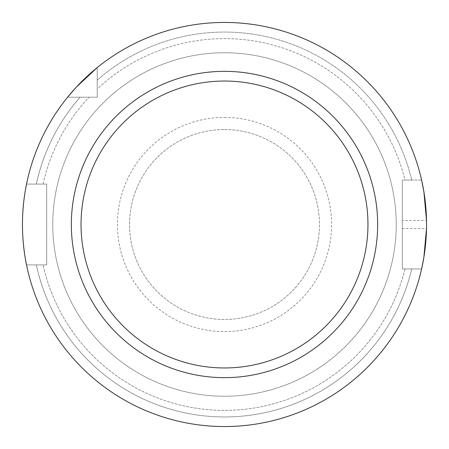 <?xml version="1.0" encoding="UTF-8"?>
<svg xmlns="http://www.w3.org/2000/svg" width="449" height="449" viewBox="0 0 449 449"><rect width="100%" height="100%" fill="white"/><g stroke="black" fill="none" stroke-linecap="round" stroke-linejoin="round"><path stroke-width="0.34" stroke-dasharray="2.25 1.68" d="M26.53 184.09A202.05 202.05 0 0 1 67.591 97.209A202.05 202.05 0 0 0 26.53 184.09L46.696 184.09L46.696 264.91L26.53 264.91A202.05 202.05 0 0 0 421.6 268.951L402.304 268.951L402.304 180.049L402.304 268.951L421.6 268.951A202.05 202.05 0 0 1 26.53 264.91L46.696 264.91L46.696 184.09L26.53 184.09A202.05 202.05 0 0 1 67.591 97.209L97.209 97.209L97.209 67.591A202.05 202.05 0 0 1 421.6 180.049L402.304 180.049L421.6 180.049A202.05 202.05 0 0 0 97.209 67.591A202.05 202.05 0 0 1 421.6 180.049M67.591 97.209L97.209 97.209L97.209 67.591M97.209 89.037L97.209 80.169L97.209 89.037A185.886 185.886 0 0 1 404.992 180.049L411.739 180.049L404.992 180.049A185.886 185.886 0 0 0 97.209 89.037M402.304 228.541L426.511 228.541A202.05 202.05 0 0 0 426.511 220.459L402.304 220.459M36.347 184.09A192.441 192.441 0 0 1 80.169 97.209A192.441 192.441 0 0 0 36.347 184.09M43.059 184.09A185.886 185.886 0 0 1 89.037 97.209A185.886 185.886 0 0 0 43.059 184.09M36.347 264.91L26.53 264.91L36.347 264.91A192.441 192.441 0 0 0 411.739 268.951A192.441 192.441 0 0 1 36.347 264.91M404.992 268.951A185.886 185.886 0 0 1 43.059 264.91A185.886 185.886 0 0 0 404.992 268.951M421.6 268.951A202.05 202.05 0 0 1 26.53 264.91M224.5 52.758A171.743 171.743 0 0 1 373.231 310.371A171.743 171.743 0 0 1 75.769 310.371A171.743 171.743 0 0 1 224.5 52.758A171.743 171.743 0 0 1 373.231 310.371A171.743 171.743 0 0 1 75.769 310.371A171.743 171.743 0 0 1 224.5 52.758M97.209 80.169A192.441 192.441 0 0 1 411.739 180.049A192.441 192.441 0 0 0 97.209 80.169M224.5 71.346A153.154 153.154 0 0 1 357.135 301.077A153.154 153.154 0 0 1 91.865 301.077A153.154 153.154 0 0 1 224.5 71.346M224.5 117.413A107.087 107.087 0 0 1 317.241 278.043A107.087 107.087 0 0 1 131.759 278.043A107.087 107.087 0 0 1 224.5 117.413M224.5 129.537A94.963 94.963 0 0 1 306.74 271.982A94.963 94.963 0 0 1 142.26 271.982A94.963 94.963 0 0 1 224.5 129.537A94.963 94.963 0 0 1 306.74 271.982A94.963 94.963 0 0 1 142.26 271.982A94.963 94.963 0 0 1 224.5 129.537"/><path stroke-width="0.67" d="M97.209 67.591L76.369 87.089L67.591 97.209M26.379 184.848C27.647 179.314 22.377 199.9 22.45 224.5C22.377 249.1 27.647 269.686 26.379 264.152M421.6 268.951L423.901 257.109L426.511 228.541M426.511 220.459L423.901 191.891L421.6 180.049M224.5 22.45A202.05 202.05 0 0 1 399.481 325.525A202.05 202.05 0 0 1 49.519 325.525A202.05 202.05 0 0 1 224.5 22.45M224.5 81.045A143.456 143.456 0 0 1 348.738 296.228A143.456 143.456 0 0 1 100.262 296.228A143.456 143.456 0 0 1 224.5 81.045M224.5 71.346A153.154 153.154 0 0 1 357.135 301.077A153.154 153.154 0 0 1 91.865 301.077A153.154 153.154 0 0 1 224.5 71.346"/></g></svg>
